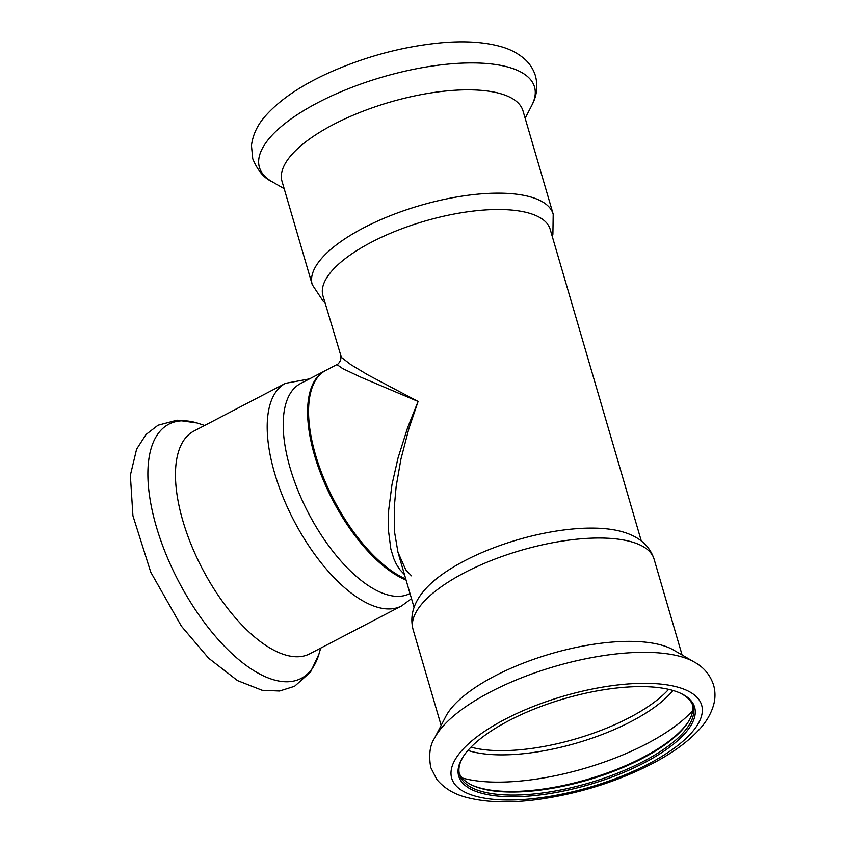 <?xml version="1.0" encoding="UTF-8"?>
<svg xmlns="http://www.w3.org/2000/svg" width="844" height="844" viewBox="0 0 844 844"><rect width="100%" height="100%" fill="white"/><g stroke="black" fill="none" stroke-linecap="round" stroke-linejoin="round"><path stroke-width="1.27" d="M695.182 662.572A143.301 52.159 163.7 0 0 694.454 662.139L673.396 649.954A125.534 45.692 163.7 0 0 565.301 649.901A125.534 45.692 163.7 0 0 455.486 703.548A125.534 45.692 163.7 0 0 445.759 716.514L434.576 738.131C429.86 745.263 428.583 755.063 430.756 767.544L436.812 779.434C444.176 788.243 454.03 794.215 466.373 797.358C486.619 802.697 511.39 803.288 540.666 799.11C581.178 793.054 618.768 781.027 653.456 763.029C673.048 752.679 688.409 741.412 699.518 729.227C706.417 721.736 711.123 713.602 713.644 704.824C715.427 698.304 715.417 691.732 713.602 685.128C710.226 674.968 703.843 667.309 694.454 662.139A143.301 52.159 163.7 0 0 571.05 662.076A143.301 52.159 163.7 0 0 445.695 723.319A143.301 52.159 163.7 0 0 434.576 738.131M413.075 629.508A125.534 45.692 163.7 0 1 425.271 600.211A125.534 45.692 163.7 0 1 555.204 542.27A125.534 45.692 163.7 0 1 654.047 559.044C649.585 545.572 638.95 536.467 622.155 531.72A118.371 43.086 163.7 0 0 464.675 560.754A118.371 43.086 163.7 0 0 427.602 586.738A118.371 43.086 163.7 0 0 425.218 589.302C413.623 602.352 409.583 615.751 413.075 629.508L441.138 725.45M675.432 742.572A122.886 44.732 163.7 0 0 680.327 693.156A122.886 44.732 163.7 0 0 564.109 698.748A122.886 44.732 163.7 0 0 463.198 756.646A122.886 44.732 163.7 0 0 526.023 796.293A122.886 44.732 163.7 0 0 675.432 742.572M463.62 756.013A121.641 44.278 163.7 0 0 459.59 774.708A121.641 44.278 163.7 0 0 548.389 792.136A121.641 44.278 163.7 0 0 674.103 741.454A121.641 44.278 163.7 0 0 693.093 706.428A121.641 44.278 163.7 0 0 679.631 692.85M459.22 773.157A121.641 44.278 163.7 0 0 472.84 785.542A121.641 44.278 163.7 0 0 650.144 754.167A121.641 44.278 163.7 0 0 687.776 722.696A121.641 44.278 163.7 0 0 692.576 704.919M472.155 785.226A122.886 44.732 163.7 0 0 650.587 753.228A122.886 44.732 163.7 0 0 688.176 722.063M404.466 574.574L399.718 569.489L396.437 564.372L393.779 558.644L390.835 549.001L388.335 529.494L388.662 510.303L391.985 484.54L398.062 457.849L407.599 427.75L418.096 401.459L367.741 374.82L350.872 364.661L341.377 357.36L322.946 295.78A118.371 43.086 -16.3 0 1 371.518 242.165A118.371 43.086 -16.3 0 1 550.183 229.325L641.292 540.93M411.513 575.84L405.742 569.795L397.957 552.25L394.602 532.342L394.243 507.592L396.152 486.439L400.921 459.147L408.95 428.362L418.096 401.459L360.578 377.068L342.748 368.628L336.956 364.566L325.837 370.368A118.371 52.824 -117.5 0 0 321.532 472.724A118.371 52.824 -117.5 0 0 405.764 578.995M553.2 214.186A125.534 45.692 -16.3 0 0 419.89 205.556A125.534 45.692 -16.3 0 0 312.238 284.65L282.012 181.312A125.534 45.692 -16.3 0 1 389.675 102.219A125.534 45.692 -16.3 0 1 522.985 110.849L553.2 214.186L552.894 234.294L552.219 236.32M406.069 580.06A118.371 52.824 -117.5 0 1 340.132 513.49A118.371 52.824 -117.5 0 1 324.845 370.875A118.371 52.824 -117.5 0 1 325.351 370.621M409.994 593.48L409.92 593.522A118.371 52.824 -117.5 0 1 308.355 512.973A118.371 52.824 -117.5 0 1 300.464 383.587L324.845 370.875M285.494 383.324A125.534 56.01 -117.5 0 0 293.86 520.526A125.534 56.01 -117.5 0 0 401.565 605.95L309.832 653.773A125.534 56.01 -117.5 0 1 202.138 568.36A125.534 56.01 -117.5 0 1 193.772 431.147L285.494 383.324L309.484 378.893M464.348 747.826A130.198 47.391 163.7 0 0 584.006 788.855A130.198 47.391 163.7 0 0 681.646 688.356A130.198 47.391 163.7 0 0 464.348 747.826M462.132 777.946A138.775 50.513 163.7 0 0 692.692 710.532M467.945 750.421A120.766 43.962 163.7 0 0 577.043 742.952A120.766 43.962 163.7 0 0 672.974 690.476M470.994 747.14A119.31 43.424 163.7 0 0 668.638 689.348M284.175 188.708L271.821 181.555A143.301 52.159 -16.3 0 1 382.321 77.078A143.301 52.159 -16.3 0 1 531.699 105.563L525.147 118.244M320.72 648.097L318.884 654.279A143.301 63.944 -117.5 0 1 178.295 580.788A143.301 63.944 -117.5 0 1 198.54 423.445L204.659 425.471M654.047 559.044L682.1 654.986M414.056 607.374L398.473 554.065M336.956 364.566C336.651 365.452 342.21 360.989 340.575 356.084M312.238 284.65L323.326 301.424L324.982 302.764M271.821 181.555C264.003 178.095 257.652 170.52 252.757 158.841L251.449 145.569C252.915 134.175 257.99 123.836 266.704 114.541C280.883 99.128 301.424 85.286 328.348 73.027C365.737 56.305 403.886 46.188 442.805 42.664C464.886 40.828 483.897 42.042 499.827 46.314C509.671 48.91 518.016 53.225 524.873 59.27C529.884 63.806 533.408 69.335 535.455 75.876C538.071 86.257 536.826 96.153 531.699 105.563M401.565 605.95L411.503 598.639M318.884 654.279L310.539 672.014L294.577 686.288L279.586 691.014L262.157 690.286L237.533 680.612L208.605 658.183L181.376 626.142L150.76 572.179L132.919 515.758L130.356 475.267L136.601 449.177L146.033 434.502L158.039 425.218L177.029 420.185L197.063 422.971"/></g></svg>
